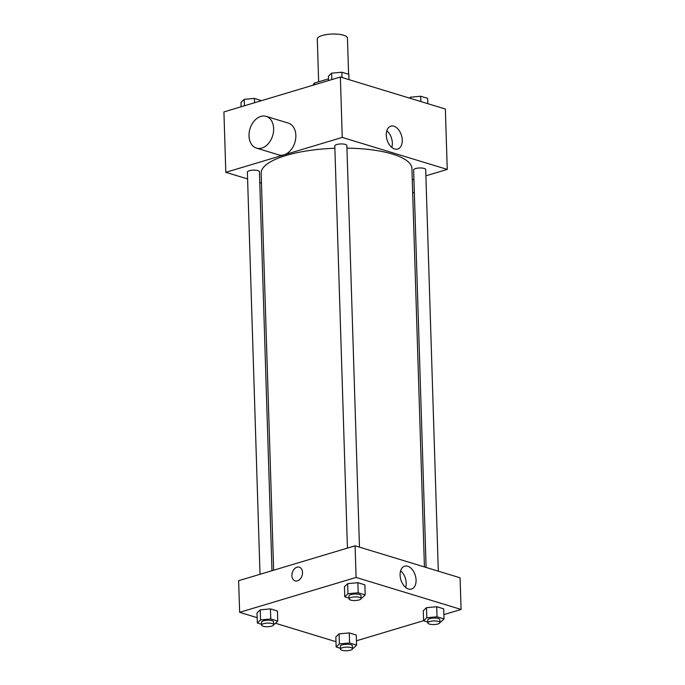 <?xml version="1.0" encoding="UTF-8"?>
<svg xmlns="http://www.w3.org/2000/svg" width="685" height="685" viewBox="0 0 685 685"><rect width="100%" height="100%" fill="white"/><g stroke="black" fill="none" stroke-linecap="round" stroke-linejoin="round"><path stroke-width="1.03" d="M348.588 74.28L347.449 38.095A15.087 4.53 178.2 0 0 338.441 34.25A15.087 4.53 178.2 0 0 322.284 35.492A15.087 4.53 178.2 0 0 317.301 39.045L318.645 81.815M314.535 84.76L314.483 83.056A20.55 6.174 178.2 0 0 313.285 85.137M314.483 83.056L328.483 78.869M247.593 178.948L225.81 172.312L223.918 111.92L340.359 77.028L445.361 109.026L447.254 169.418L425.89 175.822M261.473 183.178L259.778 182.664M334.879 148.26A75.418 22.648 178.2 0 0 286.056 155.486A75.418 22.648 178.2 0 0 261.156 173.236L273.632 570.22M424.435 566.94L411.916 168.501A75.418 22.648 178.2 0 0 346.944 148.131M413.928 179.41L412.276 179.907M225.81 172.312L342.26 137.42L447.254 169.418M438.314 571.17L425.693 169.589A6.037 1.815 178.2 0 0 422.088 168.056A6.037 1.815 178.2 0 0 415.624 168.553A6.037 1.815 178.2 0 0 413.629 169.974L426.121 567.454M271.979 570.716L259.435 171.764A6.037 1.815 178.2 0 0 255.83 170.222A6.037 1.815 178.2 0 0 249.366 170.719A6.037 1.815 178.2 0 0 247.379 172.14L260.017 574.295M347.441 548.103L334.802 145.948A6.037 1.815 -1.8 0 1 340.779 143.944A6.037 1.815 -1.8 0 1 346.867 145.571L359.479 547.144M342.26 137.42L340.359 77.028M386.272 135.168A11.936 7.544 -106.7 0 1 390.835 126.177A11.936 7.544 -106.7 0 1 401.487 135.442A11.936 7.544 -106.7 0 1 397.685 149.039A11.936 7.544 -106.7 0 1 386.272 135.168M266.165 116.364L288.376 123.129A16.594 11.85 106.9 0 1 295.663 138.884A16.594 11.85 106.9 0 1 284.035 154.819A16.594 11.85 106.9 0 1 278.701 154.87L256.49 148.106A16.594 11.85 106.9 0 1 249.991 128.78A16.594 11.85 106.9 0 1 266.165 116.364A16.594 11.85 106.9 0 1 273.452 132.111A16.594 11.85 106.9 0 1 261.824 148.054A16.594 11.85 106.9 0 1 256.49 148.106M412.687 193.05A16.594 11.85 -73.1 0 0 414.331 192.151M386.811 130.766A11.936 7.544 -106.7 0 1 391.803 147.412M257.175 617.673L239.639 612.33L238.645 580.7L355.095 545.808L460.089 577.806L461.082 609.444L443.889 614.599M336.001 641.699L275.498 623.264M423.279 610.755L426.498 607.672L436.713 606.722L443.709 608.854L436.713 606.722L426.498 607.672L423.279 610.755L423.587 620.815L426.815 617.742L437.03 616.791L444.026 618.923L440.797 622.006L439.916 622.083M257.021 612.921L260.24 609.838L270.455 608.896L277.451 611.029L270.455 608.896L260.24 609.838L257.021 612.921L257.337 622.99L260.557 619.908L270.772 618.957L277.767 621.089L274.548 624.172L273.658 624.258M423.587 620.678L356.457 640.792M239.639 612.33L356.089 577.446L461.082 609.444M335.847 636.947L339.066 633.865L349.29 632.923L356.277 635.046L349.29 632.923L339.066 633.865L335.847 636.947L336.164 647.008L339.383 643.934L349.598 642.984L356.594 645.116L353.374 648.198L352.484 648.275M344.444 586.728L347.663 583.646L357.878 582.704L364.874 584.836L357.878 582.704L347.663 583.646L344.444 586.728L344.76 596.789L347.98 593.715L358.195 592.765L365.191 594.897L361.971 597.979L361.081 598.056M356.089 577.446L355.095 545.808M400.1 575.194A11.936 7.544 -106.7 0 1 404.664 566.195A11.936 7.544 -106.7 0 1 415.315 575.46A11.936 7.544 -106.7 0 1 411.514 589.057A11.936 7.544 -106.7 0 1 400.1 575.194M297.427 580.871A7.167 5.12 106.9 0 1 295.124 580.889A7.167 5.12 106.9 0 1 292.315 572.549A7.167 5.12 106.9 0 1 299.294 567.18A7.167 5.12 106.9 0 1 302.445 573.987A7.167 5.12 106.9 0 1 297.427 580.871M295.124 580.889A7.167 5.12 106.9 0 1 292.315 572.549A7.167 5.12 106.9 0 1 299.302 567.189M400.639 570.793A11.936 7.544 -106.7 0 1 405.631 587.43M349.007 598.091L344.76 596.789M361.098 598.536L361.004 595.659A6.037 1.815 178.2 0 0 357.399 594.118A6.037 1.815 178.2 0 0 350.943 594.614A6.037 1.815 178.2 0 0 348.948 596.036L349.042 598.913A6.037 1.815 178.2 0 0 355.121 600.531A6.037 1.815 178.2 0 0 361.098 598.536A6.037 1.815 178.2 0 0 357.493 596.995A6.037 1.815 178.2 0 0 351.028 597.491A6.037 1.815 178.2 0 0 349.042 598.913M347.98 593.715L347.663 583.646M358.195 592.765L357.878 582.704M365.191 594.897L364.874 584.836M427.842 622.108L423.587 620.815M439.924 622.554L439.838 619.677A6.037 1.815 178.2 0 0 436.234 618.144A6.037 1.815 178.2 0 0 429.769 618.641A6.037 1.815 178.2 0 0 427.774 620.062L427.868 622.939A6.037 1.815 178.2 0 0 433.956 624.557A6.037 1.815 178.2 0 0 439.924 622.554A6.037 1.815 178.2 0 0 436.319 621.021A6.037 1.815 178.2 0 0 429.855 621.518A6.037 1.815 178.2 0 0 427.868 622.939M426.815 617.742L426.498 607.672M437.03 616.791L436.713 606.722M444.026 618.923L443.709 608.854M261.584 624.283L257.337 622.99M273.675 624.729L273.58 621.852A6.037 1.815 178.2 0 0 269.976 620.31A6.037 1.815 178.2 0 0 263.511 620.807A6.037 1.815 178.2 0 0 261.524 622.228L261.61 625.105A6.037 1.815 178.2 0 0 267.698 626.724A6.037 1.815 178.2 0 0 273.675 624.729A6.037 1.815 178.2 0 0 270.07 623.187A6.037 1.815 178.2 0 0 263.605 623.684A6.037 1.815 178.2 0 0 261.61 625.105M260.557 619.908L260.24 609.838M270.772 618.957L270.455 608.896M277.767 621.089L277.451 611.029M340.419 648.301L336.164 647.008M352.501 648.746L352.415 645.869A6.037 1.815 178.2 0 0 348.811 644.337A6.037 1.815 178.2 0 0 342.346 644.833A6.037 1.815 178.2 0 0 340.351 646.255L340.445 649.132A6.037 1.815 178.2 0 0 346.533 650.75A6.037 1.815 178.2 0 0 352.501 648.746A6.037 1.815 178.2 0 0 348.896 647.214A6.037 1.815 178.2 0 0 342.431 647.71A6.037 1.815 178.2 0 0 340.445 649.132M339.383 643.934L339.066 633.865M349.598 642.984L349.29 632.923M356.594 645.116L356.277 635.046M328.543 80.573L328.406 76.24L331.626 73.167L341.841 72.216L348.836 74.348L348.999 79.657M331.823 79.588L331.626 73.167M342.003 77.525L341.841 72.216M409.502 98.101L410.452 97.193L420.667 96.243L427.663 98.375L427.825 103.683M410.495 98.4L410.452 97.193M420.838 101.551L420.667 96.243M241.111 106.766L240.974 102.433L244.202 99.359L254.418 98.409L261.413 100.678M244.399 105.781L244.202 99.359M254.555 102.741L254.418 98.409"/></g></svg>

